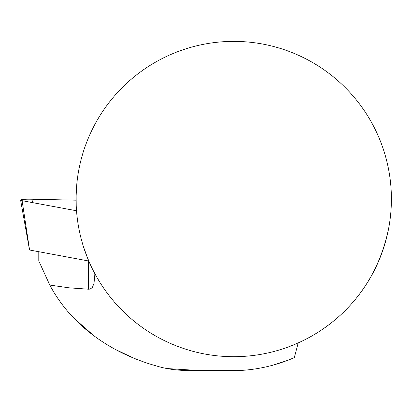 <?xml version="1.0" encoding="UTF-8"?>
<svg xmlns="http://www.w3.org/2000/svg" width="412" height="412" viewBox="0 0 412 412"><rect width="100%" height="100%" fill="white"/><g stroke="black" fill="none" stroke-linecap="round" stroke-linejoin="round"><path stroke-width="0.62" d="M83.353 246.33C87.56 258.489 91.119 267.074 94.034 272.08L94.41 278.172M388.439 229.463C381.939 259.89 368.56 285.856 348.3 307.357C328.555 328.354 306.435 339.349 298.216 342.908L294.333 357.59L288.189 360.212L271.699 365.557M76.225 205.552A157.652 157.652 0 0 0 237.003 356.658A157.652 157.652 0 0 0 391.4 199.037A157.652 157.652 0 0 0 230.488 41.416A157.652 157.652 0 0 0 76.225 205.552L76.122 196.071L76.684 185.379M235.582 370.496L199.938 370.558L167.854 368.611M88.642 260.987L88.642 289.224L68.995 287.818L49.806 285.078C72.466 327.638 113.532 354.011 156.874 366.077C179.56 372.953 199.696 369.801 224.082 370.563C248.544 371.634 271.961 367.313 294.333 357.59M49.806 285.078L38.795 260.971L38.795 251.747M73.496 317.837L92.468 334.498M115.561 349.551L136.223 359.3M88.642 289.224L90.079 289.075L92.355 287.54L94.075 283.126L94.41 278.527M88.786 261.012L29.566 250.007M76.096 200.175L31.152 199.207A10.012 1.056 0.9 0 0 20.6 200.114A10.012 1.056 0.9 0 0 22.109 200.68L76.529 210.769L31.667 202.452L33.696 199.264L76.096 200.175M22.109 200.68L29.571 250.038M29.53 250.022L20.6 200.114"/></g></svg>
